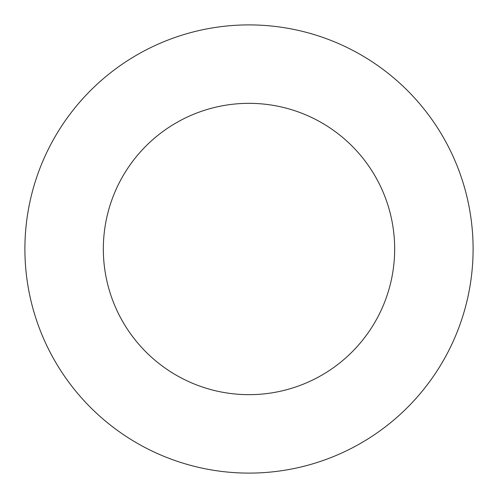 <?xml version="1.0" encoding="UTF-8"?>
<svg xmlns="http://www.w3.org/2000/svg" width="498" height="498" viewBox="0 0 498 498"><rect width="100%" height="100%" fill="white"/><g stroke="black" fill="none" stroke-linecap="round" stroke-linejoin="round"><path stroke-width="0.75" d="M249 473.1A224.1 224.1 0 0 0 473.1 249A224.1 224.1 0 0 0 249 24.9A224.1 224.1 0 0 0 24.9 249A224.1 224.1 0 0 0 249 473.1M249 394.665A145.665 145.665 0 0 0 394.665 249A145.665 145.665 0 0 0 249 103.335A145.665 145.665 0 0 0 103.335 249A145.665 145.665 0 0 0 249 394.665"/></g></svg>
